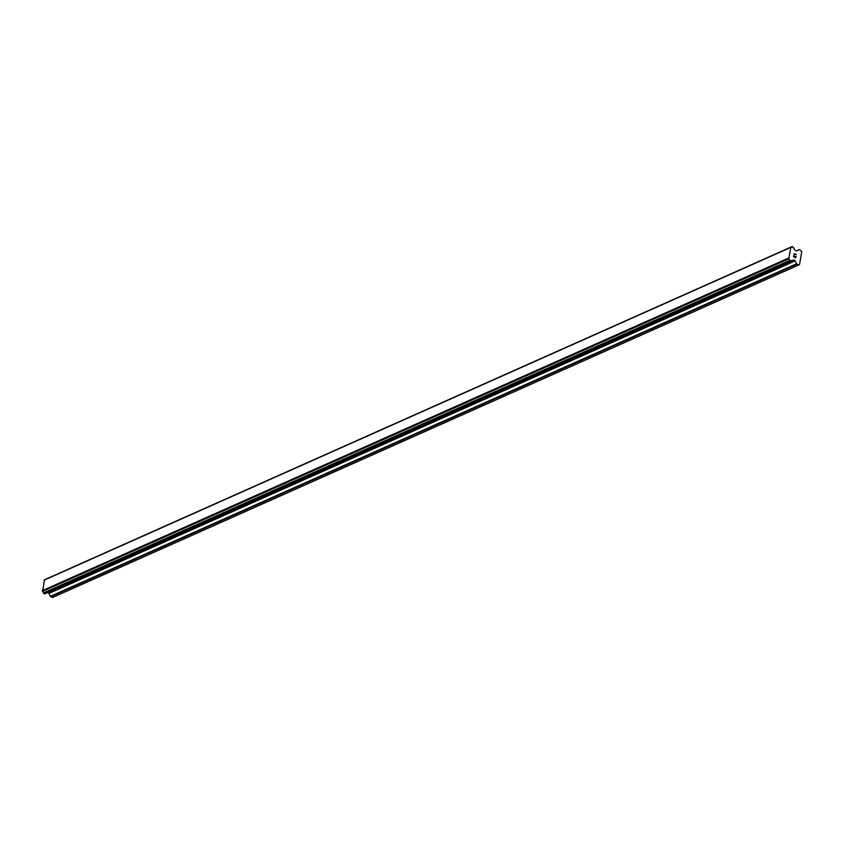 <?xml version="1.0" encoding="UTF-8"?>
<svg xmlns="http://www.w3.org/2000/svg" width="844" height="844" viewBox="0 0 844 844"><rect width="100%" height="100%" fill="white"/><g stroke="black" fill="none" stroke-linecap="round" stroke-linejoin="round"><path stroke-width="1.27" d="M798.751 264.942L52.539 597.499L50.819 596.729L797.031 264.161A0.812 0.622 -114 0 1 796.609 263.75L795.143 260.891A0.812 0.622 66 0 0 794.721 260.469L793.708 260.015A0.812 0.622 66 0 0 793.212 260.026L792.389 260.406A1.614 1.255 66 0 0 791.166 261.091L789.625 260.385A1.614 1.255 66 0 0 788.802 258.791L790.796 247.408A1.614 1.255 66 0 0 792.01 246.733L793.55 247.419A1.614 1.255 66 0 0 794.383 249.022L794.953 250.035A0.812 0.622 66 0 0 795.375 250.446L796.388 250.9A0.812 0.622 66 0 0 796.884 250.9L799.057 249.676A0.812 0.622 -114 0 1 799.553 249.666L801.8 251.459L799.521 264.51L798.751 264.942L797.031 264.161M47.549 592.604L48.509 593.037A0.812 0.622 66 0 1 48.931 593.448L50.397 596.307A0.812 0.622 66 0 0 50.819 596.729M44.489 579.965L42.601 591.349A1.614 1.255 66 0 1 43.424 592.952L44.69 593.881L790.881 261.323L44.69 593.881M45.766 579.385A1.614 1.255 66 0 0 45.808 579.29L792.01 246.733M792.284 246.501L45.808 579.29M793.74 256.703L794.626 257.103L793.729 256.703L793.961 255.426L793.74 256.703M794.626 257.103L794.742 256.407L794.626 257.103M794.89 256.47L794.774 257.167L794.89 256.47M794.774 257.167L795.66 257.568L794.774 257.167M795.66 257.568L795.881 256.291L795.66 257.568M795.776 257.8L796.029 256.354L795.786 257.8L793.56 256.798L793.803 255.352M794.594 254.477L794.12 253.59L796.346 254.582L794.12 253.59M796.346 254.582L794.383 253.886L796.346 254.582M791.218 260.975L792.484 260.406M791.25 260.912L792.389 260.406M42.601 591.349L788.802 258.791M42.411 591.095L788.612 258.538M42.2 590.694L788.412 258.127M44.025 580.208L790.237 247.651M44.342 580.039L790.543 247.471M50.397 596.307L796.609 263.75M48.931 593.448L795.143 260.891M48.509 593.037L794.721 260.469M791.123 261.165L793.708 260.015M44.468 593.87L790.67 261.313M43.782 593.564L789.984 261.007M43.571 593.353L789.773 260.796M43.477 593.174L789.689 260.617M43.424 592.952L789.625 260.385M45.924 579.142L792.136 246.585M46.061 579.068L792.263 246.511M791.208 260.996L792.569 260.385M44.416 579.986L790.617 247.429"/></g></svg>
